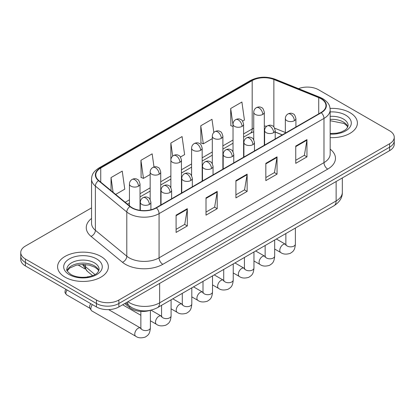 <?xml version="1.0" encoding="UTF-8"?>
<svg xmlns="http://www.w3.org/2000/svg" width="415" height="415" viewBox="0 0 415 415"><rect width="100%" height="100%" fill="white"/><g stroke="black" fill="none" stroke-linecap="round" stroke-linejoin="round"><path stroke-width="0.62" d="M282.242 134.911L275.197 132.063M150.178 310.363A15.863 9.161 180 0 1 129.636 307.557L124.77 303.547M349.97 112.652A25.382 14.655 0 0 0 330.086 108.403A25.382 14.655 0 0 1 349.97 112.652A25.382 14.655 0 0 1 357.403 123.016A25.382 14.655 0 0 0 349.97 112.652M100.928 256.434A25.382 14.655 0 0 0 73.268 253.254A25.382 14.655 0 0 0 57.597 266.793A25.382 14.655 0 0 0 65.031 277.158A25.382 14.655 0 0 0 92.695 280.333A25.382 14.655 0 0 0 108.367 266.793A25.382 14.655 0 0 0 100.928 256.434A25.382 14.655 0 0 0 73.268 253.254A25.382 14.655 0 0 0 57.597 266.793A25.382 14.655 0 0 0 65.031 277.158A25.382 14.655 0 0 0 92.695 280.333A25.382 14.655 0 0 0 108.367 266.793A25.382 14.655 0 0 0 100.928 256.434M320.987 98.729A16.922 9.768 180 0 1 325.946 105.633A16.922 9.768 180 0 1 320.987 112.543L156.087 207.749A16.922 9.768 180 0 1 130.258 206.447L98.843 180.541A16.922 9.768 180 0 1 95.782 174.938A16.922 9.768 180 0 1 100.736 168.028L252.19 80.588A16.922 9.768 180 0 1 273.864 79.493L318.73 97.634A16.922 9.768 180 0 1 320.987 98.729M321.288 98.552A17.347 10.012 0 0 0 318.969 97.432L274.102 79.296A17.347 10.012 0 0 0 251.889 80.417L100.44 167.857A17.347 10.012 0 0 0 98.495 180.681L129.911 206.587A17.347 10.012 0 0 0 156.382 207.92L321.288 112.714A17.347 10.012 0 0 0 321.288 98.552M91.549 207.879L25.398 246.069A15.863 9.161 0 0 0 20.75 252.548L20.75 259.453A15.863 9.161 0 0 0 25.398 265.932L96.441 306.95L96.441 303.495A15.863 9.161 0 0 0 118.877 303.495L389.602 147.195A15.863 9.161 0 0 0 394.25 140.716A15.863 9.161 0 0 1 389.602 147.195L118.877 303.495A15.863 9.161 0 0 1 96.441 303.495L25.398 262.477L96.441 303.495L96.441 300.04A15.863 9.161 0 0 0 118.877 300.04L389.602 143.74A15.863 9.161 0 0 0 394.25 137.261A15.863 9.161 0 0 0 389.602 130.787L318.559 89.77A15.863 9.161 0 0 0 298.499 88.639M20.75 256.003A15.863 9.161 0 0 0 25.398 262.477A15.863 9.161 0 0 1 20.75 256.003M176.09 215.157L176.09 232.426L187.31 225.952L187.31 208.678L176.09 215.157M176.09 229.36L184.732 224.375L187.264 209.253A4.233 2.443 -120 0 0 187.31 208.678M184.654 224.416L187.31 225.952M206.006 197.882L206.006 215.157L217.221 208.678L217.221 191.408L206.006 197.882M206.006 212.091L214.643 207.101L217.175 191.979A4.233 2.443 -120 0 0 217.221 191.408M214.571 207.147L217.221 208.678M295.75 146.07L295.75 163.344L306.965 156.865L306.965 139.596L295.75 146.07M295.75 160.278L304.387 155.288L306.918 140.166A4.233 2.443 -120 0 0 306.965 139.596M304.309 155.335L306.965 156.865M265.833 163.344L265.833 180.613L277.049 174.139L277.049 156.865L265.833 163.344M265.833 177.547L274.471 172.562L277.007 157.441A4.233 2.443 -120 0 0 277.049 156.865M274.398 172.604L277.049 174.139M235.917 180.613L235.917 197.882L247.138 191.408L247.138 174.139L235.917 180.613M235.917 194.822L244.56 189.831L247.091 174.71A4.233 2.443 -120 0 0 247.138 174.139M244.482 189.878L247.138 191.408M330.174 137.63A25.382 14.655 0 0 0 357.403 123.016A25.382 14.655 0 0 1 330.174 137.63M20.75 252.548A15.863 9.161 0 0 0 25.398 259.022L96.441 300.04M115.671 194.417L124.775 189.162L122.243 171.115L111.028 177.589L111.028 190.589M213.834 132.468L211.987 119.302L200.772 125.776L200.948 142.947M242.604 121.133L244.435 120.075L241.904 102.033L230.683 108.507L230.865 125.672M154.001 166.975L152.16 153.846L140.939 160.32L141.121 177.485M180.458 157.015L184.608 154.619L182.071 136.571L170.856 143.05L170.876 160.309M170.856 143.05L172.687 156.118M200.772 125.776L203.303 143.823L212.309 138.626M203.303 143.823L200.772 142.879M233.023 126.482L230.683 125.605M230.683 108.507L233.023 125.185M140.939 160.32L143.471 178.367L150.163 174.502M143.471 178.367L140.939 177.418M111.028 177.589L113.088 192.29M96.441 306.95A15.863 9.161 0 0 0 118.877 306.95L389.602 150.65A15.863 9.161 0 0 0 394.25 144.171L394.25 137.261M140.841 328.192L140.514 328.021A4.757 2.749 -60 0 0 138.345 328.146A4.757 2.749 -60 0 0 138.138 328.26A4.757 2.749 -60 0 0 135.025 332.451A4.757 2.749 -60 0 0 135.757 336.269L91.855 310.923A4.757 2.749 -60 0 1 91.264 310.332A4.757 2.749 -60 0 1 90.869 308.744A4.757 2.749 -60 0 1 92.395 304.61M91.264 310.332L89.842 308.055A3.439 1.987 -60 0 1 89.562 306.908A3.439 1.987 -60 0 1 90.833 303.713M129.636 306.156L129.636 307.557M330.174 149.151A26.441 15.267 180 0 1 327.72 169.107L162.815 264.314A5.286 3.055 60 0 1 159.075 257.834L323.98 162.628A21.155 12.211 0 0 0 330.174 153.996L330.174 109.783A21.155 12.211 180 0 1 323.98 118.415A5.286 3.055 -120 0 0 321.288 112.714M162.815 264.314A26.441 15.267 180 0 1 125.423 264.314A26.441 15.267 180 0 1 122.461 262.275L91.046 236.368A26.441 15.267 180 0 1 91.549 218.456M129.164 257.834A21.155 12.211 0 0 0 159.075 257.834L159.075 213.621A21.155 12.211 180 0 1 126.793 211.992L95.377 186.086A21.155 12.211 180 0 1 91.549 179.083L91.549 223.296A21.155 12.211 0 0 0 95.377 230.304L126.793 256.205A21.155 12.211 0 0 0 129.164 257.834M330.174 109.783C329.832 106.147 329.494 103.122 322.886 98.723L320.105 97.375A5.286 2.474 112 0 0 318.969 97.432M320.105 97.375L275.238 79.239C266.477 76.137 258.161 76.588 250.292 80.588A5.286 3.055 60 0 1 251.889 80.417M100.44 167.857A5.286 3.055 -120 0 0 98.843 168.028C92.431 172.23 91.845 175.4 91.549 179.083M98.495 180.681A5.286 3.538 129.5 0 0 95.377 186.086L95.377 230.304A5.286 3.538 -50.5 0 1 91.046 236.368M275.238 79.239A5.286 2.474 112 0 0 274.102 79.296M129.911 206.587A5.286 3.538 129.5 0 0 126.793 211.992L126.793 256.205A5.286 3.538 -50.5 0 1 122.461 262.275M156.382 207.92A5.286 3.055 60 0 1 159.075 213.621L323.98 118.415L323.98 162.628A5.286 3.055 60 0 0 327.72 169.107M118.877 300.04L118.877 306.95M389.602 143.74L389.602 150.65M25.398 259.022L25.398 265.932M100.736 168.028L100.736 182.107M318.73 97.634L318.73 113.85M273.864 79.493L273.864 126.995M285.338 132.494L274.657 128.173M266.824 126.212A16.922 9.768 0 0 0 264.314 126.087M253.741 128.157A16.922 9.768 0 0 0 252.19 128.951L243.6 133.91M252.19 80.588L252.19 128.951A9.519 5.494 60 0 1 250.219 133.308L243.6 137.126M233.023 140.016L222.886 145.867M212.309 151.973L202.167 157.83M191.59 163.935L181.454 169.787M170.876 175.893L160.735 181.749M150.163 187.855L140.021 193.706M129.444 199.812L125.195 202.271M282.356 134.849L275.752 132.178A9.519 4.456 -68 0 1 275.197 131.846M235.917 181.163L247.091 174.71M265.833 163.889L277.007 157.441M295.75 146.62L306.918 140.166M206.006 198.432L217.175 191.979M176.09 215.701L187.264 209.253M127.97 301.7A21.155 12.211 0 0 0 129.724 302.846A21.155 12.211 0 0 0 159.635 302.846L336.129 200.948A21.155 12.211 0 0 0 342.328 192.316C342.484 197.566 339.688 202.058 333.94 205.793L157.446 307.691A10.577 6.106 60 0 0 159.635 302.846L159.635 283.419M336.129 181.521L336.129 200.948A10.577 6.106 60 0 1 333.94 205.793M127.395 302.032A10.577 7.076 129.5 0 0 129.288 305.876L125.766 302.971M83.322 264.443A21.155 12.211 0 0 0 85.464 266.679L85.464 264.547M92.638 275.653L87.399 271.337A10.577 7.076 129.5 0 1 85.464 266.679L94.994 274.538M294.365 120.703A5.286 3.055 0 0 0 295.911 118.545C295.075 115.489 294.24 113.99 293.405 114.047C291.87 112.968 290.064 112.942 287.979 113.964A5.286 3.055 60 0 1 290.625 114.229A5.286 3.055 -120 0 1 294.365 120.703A5.286 3.055 0 0 1 286.884 120.703A5.286 3.055 0 0 1 285.338 118.545C285.416 116.542 286.298 115.012 287.979 113.964M274.668 249.026L280.768 252.548A4.757 2.749 -60 0 1 280.037 248.73A4.757 2.749 -60 0 1 283.144 244.539A4.757 2.749 -60 0 1 283.357 244.425A4.757 2.749 -60 0 1 285.525 244.305L276.38 239.024M286.137 244.783L285.712 245.135L285.868 244.108A4.757 2.749 -0 0 0 287.258 246.048A4.757 2.749 -0 0 0 293.773 246.168A4.757 2.749 -0 0 0 295.381 244.108C294.842 250.816 292.907 251.537 290.251 253.368C286.272 254.577 283.113 254.302 280.768 252.548M262.768 114.421A5.286 3.055 0 0 0 264.314 112.263C263.478 109.207 262.643 107.708 261.808 107.765C260.272 106.686 258.467 106.66 256.382 107.682A5.286 3.055 60 0 1 259.027 107.947A5.286 3.055 -120 0 1 262.768 114.421A5.286 3.055 0 0 1 255.287 114.421A5.286 3.055 0 0 1 253.741 112.263C253.819 110.26 254.701 108.73 256.382 107.682M273.646 132.665A5.286 3.055 0 0 0 275.197 130.507C274.357 127.447 273.521 125.947 272.686 126.004C271.156 124.925 269.351 124.899 267.265 125.927A5.286 3.055 60 0 1 269.911 126.186A5.286 3.055 -120 0 1 273.646 132.665A5.286 3.055 0 0 1 266.171 132.665A5.286 3.055 0 0 1 264.62 130.507C264.703 128.5 265.579 126.974 267.265 125.927M253.954 260.983L260.049 264.505A4.757 2.749 -60 0 1 259.323 260.693A4.757 2.749 -60 0 1 262.43 256.501A4.757 2.749 -60 0 1 262.643 256.382A4.757 2.749 -60 0 1 264.812 256.263L255.666 250.982M265.424 256.745L264.998 257.093L265.149 256.065A4.757 2.749 -0 0 0 266.544 258.011A4.757 2.749 -0 0 0 273.054 258.13A4.757 2.749 -0 0 0 274.668 256.065C274.128 262.778 272.193 263.494 269.532 265.325C265.559 266.539 262.394 266.264 260.049 264.505M252.932 144.622A5.286 3.055 0 0 0 254.483 142.464C253.643 139.409 252.808 137.91 251.972 137.967C250.442 136.888 248.632 136.862 246.552 137.884A5.286 3.055 60 0 1 249.192 138.148A5.286 3.055 -120 0 1 252.932 144.622A5.286 3.055 0 0 1 245.452 144.622A5.286 3.055 0 0 1 243.906 142.464C243.984 140.462 244.866 138.937 246.552 137.884M233.235 272.945L239.336 276.468A4.757 2.749 -60 0 1 238.604 272.655A4.757 2.749 -60 0 1 241.717 268.458A4.757 2.749 -60 0 1 241.924 268.344A4.757 2.749 -60 0 1 244.093 268.225L234.952 262.944M244.705 268.702L244.279 269.055L244.435 268.028A4.757 2.749 -0 0 0 245.825 269.968A4.757 2.749 -0 0 0 252.341 270.087A4.757 2.749 -0 0 0 253.954 268.028C253.409 274.74 251.474 275.456 248.818 277.287C244.84 278.496 241.68 278.221 239.336 276.468M232.218 156.585A5.286 3.055 0 0 0 233.764 154.427C232.929 151.366 232.089 149.867 231.254 149.924C229.723 148.85 227.918 148.819 225.833 149.846A5.286 3.055 60 0 1 228.478 150.106A5.286 3.055 -120 0 1 232.218 156.585A5.286 3.055 0 0 1 224.738 156.585A5.286 3.055 0 0 1 223.187 154.427C223.27 152.419 224.152 150.894 225.833 149.846M212.522 284.908L218.617 288.425A4.757 2.749 -60 0 1 217.891 284.612A4.757 2.749 -60 0 1 220.998 280.421A4.757 2.749 -60 0 1 221.211 280.307A4.757 2.749 -60 0 1 223.379 280.182L214.233 274.906M223.991 280.665L223.566 281.017L223.716 279.985A4.757 2.749 -0 0 0 225.112 281.93A4.757 2.749 -0 0 0 231.627 282.05A4.757 2.749 -0 0 0 233.235 279.985C232.696 286.698 230.761 287.413 228.1 289.25C224.126 290.459 220.962 290.184 218.617 288.425M211.5 168.547A5.286 3.055 0 0 0 213.051 166.384C212.21 163.328 211.375 161.829 210.54 161.886C209.01 160.807 207.199 160.781 205.119 161.809A5.286 3.055 60 0 1 207.759 162.068A5.286 3.055 -120 0 1 211.5 168.547A5.286 3.055 0 0 1 204.024 168.547A5.286 3.055 0 0 1 202.473 166.384C202.551 164.382 203.433 162.856 205.119 161.809M191.808 296.865L197.903 300.387A4.757 2.749 -60 0 1 197.172 296.575A4.757 2.749 -60 0 1 200.284 292.378A4.757 2.749 -60 0 1 200.497 292.264A4.757 2.749 -60 0 1 202.665 292.144L193.52 286.864M203.277 292.622L202.852 292.974L203.002 291.947A4.757 2.749 -0 0 0 204.398 293.887A4.757 2.749 -0 0 0 210.908 294.007A4.757 2.749 -0 0 0 212.522 291.947C211.982 298.66 210.047 299.376 207.386 301.207C203.407 302.416 200.248 302.146 197.903 300.387M242.049 126.383A5.286 3.055 0 0 0 243.6 124.225C242.759 121.164 241.924 119.665 241.089 119.722C239.559 118.643 237.754 118.617 235.668 119.645A5.286 3.055 60 0 1 238.314 119.904A5.286 3.055 -120 0 1 242.049 126.383A5.286 3.055 0 0 1 234.574 126.383A5.286 3.055 0 0 1 233.023 124.225C233.106 122.218 233.982 120.692 235.668 119.645M221.335 138.34A5.286 3.055 0 0 0 222.886 136.182C222.046 133.127 221.211 131.628 220.375 131.685C218.845 130.606 217.035 130.58 214.954 131.602A5.286 3.055 60 0 1 217.595 131.866A5.286 3.055 -120 0 1 221.335 138.34A5.286 3.055 0 0 1 213.855 138.34A5.286 3.055 0 0 1 212.309 136.182C212.387 134.18 213.269 132.655 214.954 131.602M200.621 150.303A5.286 3.055 0 0 0 202.167 148.145C201.332 145.084 200.492 143.585 199.657 143.642C198.126 142.563 196.321 142.537 194.236 143.564A5.286 3.055 60 0 1 196.881 143.823A5.286 3.055 -120 0 1 200.621 150.303A5.286 3.055 0 0 1 193.141 150.303A5.286 3.055 0 0 1 191.59 148.145C191.673 146.137 192.555 144.612 194.236 143.564M347.869 126.938A16.118 9.306 0 0 0 343.418 122.046A16.118 9.306 0 0 0 330.174 119.385M330.174 133.516L336.944 133.163L341.322 132.006L345.145 130.045L346.815 128.577L348.138 125.605A16.118 9.306 0 0 0 343.418 119.027A16.118 9.306 0 0 0 330.174 116.361M330.174 134.102A19.292 11.138 0 0 0 349.466 127.763A19.292 11.138 0 0 0 345.659 115.142A19.292 11.138 0 0 0 330.174 111.931M98.832 270.715A16.118 9.306 0 0 0 94.381 265.828A16.118 9.306 0 0 0 78.196 263.52A16.118 9.306 0 0 0 67.131 270.715M94.381 262.804A16.118 9.306 0 0 0 76.811 260.786A16.118 9.306 0 0 0 66.862 269.387C66.021 269.885 67.375 271.592 70.929 274.512C75.577 277.054 81.236 277.863 87.907 276.94C93.816 275.498 97.867 274.325 99.102 269.387A16.118 9.306 0 0 0 94.381 262.804M69.341 274.673A19.292 11.138 0 0 0 96.622 274.673A19.292 11.138 0 0 0 96.622 258.919A19.292 11.138 0 0 0 69.341 258.919A19.292 11.138 0 0 0 69.341 274.673M190.786 180.504A5.286 3.055 0 0 0 192.332 178.346C191.497 175.291 190.661 173.786 189.826 173.849C188.291 172.77 186.485 172.739 184.4 173.766A5.286 3.055 60 0 1 187.046 174.03A5.286 3.055 -120 0 1 190.786 180.504A5.286 3.055 0 0 1 183.306 180.504A5.286 3.055 0 0 1 181.76 178.346C181.837 176.344 182.719 174.814 184.4 173.766M171.089 308.827L177.189 312.345A4.757 2.749 -60 0 1 176.458 308.532A4.757 2.749 -60 0 1 179.565 304.34A4.757 2.749 -60 0 1 179.778 304.226A4.757 2.749 -60 0 1 181.946 304.102L172.801 298.826M182.559 304.584L182.133 304.937L182.289 303.905A4.757 2.749 -0 0 0 183.679 305.85A4.757 2.749 -0 0 0 190.195 305.969A4.757 2.749 -0 0 0 191.808 303.905C191.263 310.617 189.328 311.338 186.672 313.169C182.693 314.378 179.534 314.103 177.189 312.345M170.072 192.467A5.286 3.055 0 0 0 171.618 190.309C170.783 187.248 169.943 185.749 169.107 185.806C167.577 184.727 165.772 184.701 163.686 185.728A5.286 3.055 60 0 1 166.332 185.987A5.286 3.055 -120 0 1 170.072 192.467A5.286 3.055 0 0 1 162.592 192.467A5.286 3.055 0 0 1 161.041 190.309C161.124 188.301 162.006 186.776 163.686 185.728M89.842 276.535L87.321 276.904A3.439 1.987 60 0 1 88.504 276.831M150.375 320.785L156.471 324.307A4.757 2.749 -60 0 1 155.744 320.494A4.757 2.749 -60 0 1 158.852 316.297A4.757 2.749 -60 0 1 159.064 316.183A4.757 2.749 -60 0 1 161.233 316.064L151.034 310.176M161.845 316.541L161.419 316.894L161.57 315.867A4.757 2.749 -0 0 0 162.965 317.812A4.757 2.749 -0 0 0 169.476 317.926A4.757 2.749 -0 0 0 171.089 315.867C170.549 322.58 168.615 323.295 165.953 325.127C161.98 326.335 158.815 326.065 156.471 324.307M149.353 204.424A5.286 3.055 0 0 0 150.904 202.266C150.064 199.21 149.229 197.711 148.394 197.768C146.863 196.689 145.053 196.663 142.973 197.685A5.286 3.055 60 0 1 145.613 197.95A5.286 3.055 -120 0 1 149.353 204.424A5.286 3.055 0 0 1 141.873 204.424A5.286 3.055 0 0 1 140.327 202.266C140.405 200.263 141.287 198.733 142.973 197.685M141.126 328.504L140.701 328.856L140.856 327.829A4.757 2.749 -0 0 0 142.252 329.769A4.757 2.749 -0 0 0 148.762 329.889A4.757 2.749 -0 0 0 150.375 327.829C149.836 334.537 147.901 335.258 145.24 337.089C141.261 338.298 138.102 338.023 135.757 336.269M90.014 308.329L66.608 294.816A3.439 1.987 -60 0 1 67.163 290.044M179.903 162.265A5.286 3.055 0 0 0 181.454 160.102C180.613 157.046 179.778 155.547 178.943 155.604C177.413 154.525 175.602 154.499 173.522 155.526A5.286 3.055 60 0 1 176.162 155.786A5.286 3.055 -120 0 1 179.903 162.265A5.286 3.055 0 0 1 172.427 162.265A5.286 3.055 0 0 1 170.876 160.102C170.954 158.099 171.836 156.574 173.522 155.526M159.189 174.222A5.286 3.055 0 0 0 160.735 172.064C159.9 169.004 159.064 167.504 158.229 167.567C156.694 166.488 154.888 166.457 152.803 167.484A5.286 3.055 60 0 1 155.449 167.748A5.286 3.055 -120 0 1 159.189 174.222A5.286 3.055 0 0 1 151.708 174.222A5.286 3.055 0 0 1 150.163 172.064C150.24 170.062 151.122 168.532 152.803 167.484M138.475 186.185A5.286 3.055 0 0 0 140.021 184.021C139.186 180.966 138.345 179.467 137.51 179.524C135.98 178.445 134.175 178.419 132.089 179.446A5.286 3.055 60 0 1 134.735 179.705A5.286 3.055 -120 0 1 138.475 186.185A5.286 3.055 0 0 1 130.995 186.185A5.286 3.055 0 0 1 129.444 184.021C129.527 182.019 130.409 180.494 132.089 179.446M250.292 80.588L98.843 168.028M275.752 132.178L275.197 131.96M264.635 130.113L264.314 130.113M253.741 131.737L250.219 133.308M233.023 143.232L222.886 149.089M212.309 155.194L202.167 161.046M191.59 167.152L181.454 173.008M170.876 179.114L160.735 184.966M150.163 191.076L140.021 196.928M129.444 203.034L127.488 204.164M157.446 307.691C148.933 311.966 140.426 311.966 131.913 307.691L129.288 305.876M342.328 192.316L342.328 177.942M87.399 271.337L82.466 264.448M285.852 244.477L285.525 244.305M295.381 228.053L295.381 244.108M295.911 127.021L295.911 118.545M285.868 233.546L285.868 244.108M285.338 133.127L285.338 118.545M264.314 145.266L264.314 112.263M253.741 139.767L253.741 112.263M265.133 256.434L264.812 256.263M274.668 240.015L274.668 256.065M275.197 138.978L275.197 130.507M265.149 245.509L265.149 256.065M264.62 145.089L264.62 130.507M244.419 268.396L244.093 268.225M253.954 251.972L253.954 268.028M254.483 150.941L254.483 142.464M244.435 257.466L244.435 268.028M243.906 157.046L243.906 142.464M223.706 280.353L223.379 280.182M233.235 263.935L233.235 279.985M233.764 162.903L233.764 154.427M223.716 269.428L223.716 279.985M223.187 169.009L223.187 154.427M202.987 292.316L202.665 292.144M212.522 275.892L212.522 291.947M213.051 174.86L213.051 166.384M203.002 281.391L203.002 291.947M202.473 180.966L202.473 166.384M243.6 157.223L243.6 124.225M233.023 151.724L233.023 124.225M222.886 169.185L222.886 136.182M212.309 163.686L212.309 136.182M202.167 181.142L202.167 148.145M191.59 175.644L191.59 148.145M347.791 127.115L346.815 125.657L344.071 123.499L330.174 120.718M98.754 270.896L97.779 269.439L95.035 267.281L89.365 265.144L82.969 264.443L76.147 265.252L69.782 268.017L67.209 270.896M182.273 304.273L181.946 304.102M191.808 287.854L191.808 303.905M192.332 186.823L192.332 178.346M182.289 293.348L182.289 303.905M181.76 192.928L181.76 178.346M161.554 316.235L161.233 316.064M171.089 299.812L171.089 315.867M171.618 198.78L171.618 190.309M140.856 315.291L122.643 304.776M161.57 305.31L161.57 315.867M161.041 204.886L161.041 190.309M87.057 277.07L87.321 276.904M150.375 310.321L150.375 327.829M150.904 209.793L150.904 202.266M140.856 311.406L140.856 327.829M140.327 210.364L140.327 202.266M140.514 328.021L108.631 309.616M66.608 294.816L64.999 292.71L65.088 290.682L65.954 289.348M181.454 193.105L181.454 160.102M170.876 187.606L170.876 160.102M160.735 205.062L160.735 172.064M150.163 199.563L150.163 172.064M77.937 264.874L85.039 268.972M140.021 210.322L140.021 184.021M129.444 205.778L129.444 184.021"/></g></svg>
